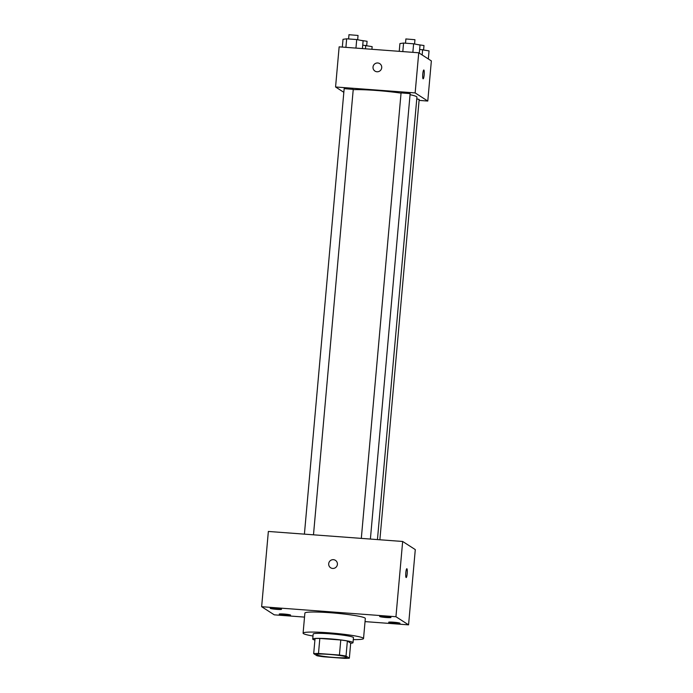 <?xml version="1.0" encoding="UTF-8"?>
<svg xmlns="http://www.w3.org/2000/svg" width="693" height="693" viewBox="0 0 693 693"><rect width="100%" height="100%" fill="white"/><g stroke="black" fill="none" stroke-linecap="round" stroke-linejoin="round"><path stroke-width="1.04" d="M316.597 654.807A15.168 1.325 5.1 0 1 316.415 654.564A15.168 1.325 5.1 0 1 331.644 654.599A15.168 1.325 5.1 0 1 346.63 657.267A15.168 1.325 5.1 0 1 332.649 657.345A15.168 1.325 5.1 0 1 316.597 654.807M323.622 656.791L344.56 658.35A19.577 1.715 5.1 0 0 349.35 658.194L346.024 656.054A19.577 1.715 5.1 0 0 339.431 655.05L318.485 653.482A19.577 1.715 5.1 0 0 313.695 653.638L317.022 655.777A19.577 1.715 5.1 0 0 323.622 656.791M339.431 655.05L340.774 639.994L319.828 638.435L318.485 653.482M319.828 638.435A19.577 1.715 5.1 0 0 315.038 638.591L313.695 653.638M340.774 639.994A19.577 1.715 5.1 0 1 347.375 640.999L346.024 656.054M349.35 658.194L350.693 643.139L347.375 640.999M350.684 643.277A20.227 1.767 -174.9 0 0 353.014 642.662A20.227 1.767 -174.9 0 0 329.712 638.833A20.227 1.767 -174.9 0 0 312.725 639.067A20.227 1.767 -174.9 0 0 314.908 640.081M312.725 639.067L313.167 634.052A20.227 1.767 5.1 0 1 330.154 633.818A20.227 1.767 5.1 0 1 353.456 637.647L353.014 642.662M312.993 636.018A30.336 2.651 5.1 0 1 303.465 633.627A30.336 2.651 5.1 0 1 303.092 633.151A30.336 2.651 5.1 0 1 333.55 633.203A30.336 2.651 5.1 0 1 363.53 638.548A30.336 2.651 5.1 0 1 353.283 639.613M303.092 633.151L304.885 613.088A30.336 2.651 5.1 0 1 335.343 613.14A30.336 2.651 5.1 0 1 365.324 618.477L363.53 638.548M395.227 623.345A5.683 0.494 5.1 0 1 388.678 622.262A5.683 0.494 5.1 0 1 394.378 622.271A5.683 0.494 5.1 0 1 400 623.276A5.683 0.494 5.1 0 1 395.227 623.345M285.793 615.176A5.683 0.494 5.1 0 1 279.244 614.102A5.683 0.494 5.1 0 1 284.944 614.111A5.683 0.494 5.1 0 1 290.566 615.115A5.683 0.494 5.1 0 1 285.793 615.176M276.758 609.364A5.683 0.494 5.1 0 1 270.209 608.289A5.683 0.494 5.1 0 1 275.918 608.298A5.683 0.494 5.1 0 1 281.531 609.294A5.683 0.494 5.1 0 1 276.758 609.364M386.192 617.524A5.683 0.494 5.1 0 1 379.643 616.449A5.683 0.494 5.1 0 1 385.351 616.458A5.683 0.494 5.1 0 1 390.965 617.463A5.683 0.494 5.1 0 1 386.192 617.524M365.046 621.612L408.567 624.852L395.946 616.727L261.642 606.704L274.263 614.838L304.53 617.099M395.946 616.727L402.659 541.467L415.289 549.601L408.567 624.852M402.659 541.467L268.356 531.453L261.642 606.704M337.396 564.379A4.427 4.349 -57.2 0 0 329.392 561.702A4.427 4.349 -57.2 0 0 330.648 567.775A4.427 4.349 -57.2 0 0 337.396 564.379M335.438 560.334A4.427 4.349 -57.2 0 0 329.392 561.702A4.427 4.349 -57.2 0 0 330.648 567.775M406.115 577.52A4.427 0.728 -85.7 0 1 405.803 572.877A4.427 0.728 -85.7 0 1 406.843 568.719A4.427 0.728 -85.7 0 1 407.233 573.18A4.427 0.728 -85.7 0 1 406.185 577.538A4.427 0.728 -85.7 0 1 406.115 577.52M406.834 568.719A4.427 0.728 -85.7 0 1 407.233 573.18A4.427 0.728 -85.7 0 1 406.176 577.538M353.213 89.666A35.395 3.093 5.1 0 1 401.048 93.139M410.048 94.69A35.395 3.093 5.1 0 1 416.926 97.159L377.442 539.587M401.134 92.897L410.143 93.633L370.391 539.059M344.23 88.652L353.239 89.388L313.487 534.814M416.77 98.882L419.17 99.454L379.877 539.769M419.083 100.398L427.78 101.048L415.15 92.914L335.568 86.98L343.841 92.316M427.78 101.048L431.358 60.915L418.737 52.781L415.15 92.914M418.737 52.781L339.146 46.847L335.568 86.98M374.974 71.093A4.427 4.349 122.8 0 1 373.025 67.048A4.427 4.349 122.8 0 1 379.764 63.652A4.427 4.349 122.8 0 1 381.029 69.724A4.427 4.349 122.8 0 1 373.016 67.048A4.427 4.349 122.8 0 1 379.773 63.652M423.085 78.794A4.427 0.728 -85.7 0 1 422.773 74.16A4.427 0.728 -85.7 0 1 423.813 69.993A4.427 0.728 -85.7 0 1 424.203 74.463A4.427 0.728 -85.7 0 1 423.154 78.82A4.427 0.728 -85.7 0 1 423.085 78.794M423.804 69.993A4.427 0.728 -85.7 0 1 424.194 74.463A4.427 0.728 -85.7 0 1 423.146 78.82M371.916 49.29L372.15 46.639L362.734 45.149M365.739 45.374L365.436 48.805M360.689 40.341L367.082 41.277L366.701 45.556M428.335 58.966L429.054 50.884L419.637 49.394M422.652 49.619L422.167 54.998M417.593 44.586L423.986 45.521L423.605 49.801M362.43 48.579L363.123 40.818L356.713 39.553L346.665 38.808L343.018 39.319L342.325 47.081M356.713 39.553L355.951 48.103M346.665 38.808L345.902 47.349M349.038 34.719L358.047 35.456L357.666 39.744M419.308 53.153L420.027 45.062L413.617 43.798L403.569 43.053L399.922 43.564L399.229 51.325M413.617 43.798L412.855 52.347M403.569 43.053L402.806 51.594M405.942 38.964L414.951 39.7L414.57 43.988M401.074 92.827L361.313 538.383M344.17 88.583L304.409 534.138M348.986 34.65L348.605 38.955M405.89 38.895L405.509 43.191"/></g></svg>
